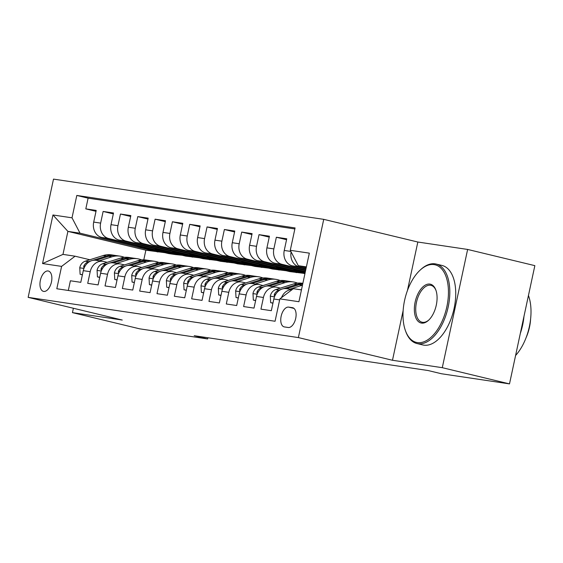 <?xml version="1.0" encoding="UTF-8"?>
<svg xmlns="http://www.w3.org/2000/svg" width="563" height="563" viewBox="0 0 563 563"><rect width="100%" height="100%" fill="white"/><g stroke="black" fill="none" stroke-linecap="round" stroke-linejoin="round"><path stroke-width="0.84" d="M43.724 291.43A10.465 5.588 -76.4 0 0 51.402 282.267A10.465 5.588 -76.4 0 0 48.369 271.028A10.465 5.588 -76.4 0 0 48.108 270.972A10.465 5.588 -76.4 0 0 40.423 280.135A10.465 5.588 -76.4 0 0 43.457 291.374A10.465 5.588 -76.4 0 0 43.724 291.43M323.732 219.345L53.499 179.111L28.15 297.355L298.383 337.582L323.732 219.345L417.83 242.027L407.422 290.592M403.15 310.509L392.481 360.271L442.286 367.681L467.635 249.444L417.83 242.027M467.635 249.444L534.85 265.645L509.501 383.889L442.286 367.681M68.313 290.473L70.396 280.775L80.783 282.323L83.289 270.655L90.214 271.69A13.083 11.049 -81.5 0 1 102.895 261.345A13.083 11.049 -81.5 0 1 103.712 261.499L107.167 262.33M90.214 271.69L87.715 283.358L98.11 284.899L100.608 273.238L107.54 274.272A13.083 11.049 -81.5 0 1 120.222 263.92A13.083 11.049 -81.5 0 1 121.031 264.082L124.486 264.913M107.54 274.272L105.035 285.934L115.429 287.482L117.934 275.814L124.859 276.848A13.083 11.049 -81.5 0 1 137.541 266.496A13.083 11.049 -81.5 0 1 138.357 266.658L141.813 267.488M124.859 276.848L122.361 288.509L132.755 290.058L135.254 278.396L142.186 279.424A13.083 11.049 -81.5 0 1 154.867 269.079A13.083 11.049 -81.5 0 1 155.677 269.234L159.132 270.071M142.186 279.424L139.68 291.092L150.075 292.64L152.58 280.972L159.505 282.007A13.083 11.049 -81.5 0 1 172.187 271.655A13.083 11.049 -81.5 0 1 173.003 271.816L176.458 272.647M159.505 282.007L157.007 293.668L167.401 295.216L169.899 283.555L176.831 284.582A13.083 11.049 -81.5 0 1 189.513 274.237A13.083 11.049 -81.5 0 1 190.322 274.392L193.778 275.23M176.831 284.582L174.326 296.251L184.72 297.799L187.219 286.131L194.151 287.165A13.083 11.049 -81.5 0 1 206.832 276.813A13.083 11.049 -81.5 0 1 207.648 276.975L211.104 277.805M194.151 287.165L191.652 298.826L202.047 300.375L204.545 288.713L211.47 289.741A13.083 11.049 -81.5 0 1 224.151 279.396A13.083 11.049 -81.5 0 1 224.968 279.551L228.423 280.388M211.47 289.741L208.972 301.409L219.366 302.95L221.864 291.289L228.796 292.324A13.083 11.049 -81.5 0 1 241.478 281.972A13.083 11.049 -81.5 0 1 242.294 282.133L245.742 282.964M228.796 292.324L226.298 303.985L236.685 305.533L239.191 293.865L246.115 294.899A13.083 11.049 -81.5 0 1 258.797 284.554A13.083 11.049 -81.5 0 1 259.613 284.709L263.069 285.54M246.115 294.899L243.617 306.561L254.012 308.109L256.51 296.448L263.442 297.482A13.083 11.049 -81.5 0 1 276.123 287.13A13.083 11.049 -81.5 0 1 276.933 287.292L280.388 288.122M263.442 297.482L260.943 309.143L271.331 310.692L273.836 299.023A13.083 11.049 -81.5 0 1 286.518 288.678L299.087 284.709A25.025 21.134 -81.5 0 1 302.732 283.942M305.906 269.114L292.26 265.827A13.083 11.049 -81.5 0 1 284.245 250.451L286.75 238.789L276.356 237.241L286.553 239.697M305.582 270.634L274.941 263.252A13.083 11.049 98.5 0 1 266.925 247.875L269.424 236.207L259.029 234.658L269.234 237.122M305.259 272.154L257.615 260.669A13.083 11.049 98.5 0 1 249.606 245.292L252.104 233.631L241.71 232.083L251.907 234.539M304.935 273.674L240.295 258.093A13.083 11.049 98.5 0 1 232.28 242.716L234.778 231.048L224.391 229.507L234.588 231.963M303.394 273.301L289.649 271.584L222.969 255.511A13.083 11.049 98.5 0 1 214.96 240.134L217.459 228.472L207.064 226.924L217.262 229.38M286.074 270.726L272.33 269.008L205.65 252.935A13.083 11.049 98.5 0 1 197.634 237.558L200.132 225.897L189.745 224.348L199.942 226.805M268.748 268.143L255.004 266.426L188.324 250.352A13.083 11.049 98.5 0 1 180.315 234.982L182.813 223.314L172.419 221.766L182.616 224.229M251.429 265.567L237.685 263.85L171.004 247.776A13.083 11.049 98.5 0 1 162.988 232.399L165.494 220.738L155.099 219.19L165.297 221.646M234.109 262.984L220.358 261.267L153.685 245.194A13.083 11.049 98.5 0 1 145.669 229.824L148.168 218.155L137.773 216.607L147.97 219.07M216.783 260.409L203.039 258.691L136.359 242.618A13.083 11.049 98.5 0 1 128.343 227.241L130.848 215.58L120.454 214.031L130.651 216.488M199.464 257.826L185.713 256.116L119.039 240.042A13.083 11.049 98.5 0 1 111.024 224.665L113.522 212.997L103.128 211.449L113.325 213.912M509.501 383.889L441.512 373.762L428.07 370.524L194.214 335.71L207.656 338.947L207.916 337.751M292.457 307.679L288.643 307.116A10.141 5.412 -76.4 0 0 281.204 315.991A10.141 5.412 -76.4 0 0 284.146 326.878A10.141 5.412 -76.4 0 0 284.399 326.927L288.207 327.497A10.141 5.412 -76.4 0 0 295.652 318.623A10.141 5.412 -76.4 0 0 292.711 307.729A10.141 5.412 -76.4 0 0 292.457 307.679L292.957 307.806M164.818 252.674L145.873 250.183L67.905 231.386L62.972 254.392L75.097 256.2L61.599 266.39L56.807 288.756L275.068 321.255L279.867 298.883L293.358 288.692L301.451 289.896M61.599 266.39L42.549 263.554L52.957 214.982L72.015 217.818L76.807 195.445L295.075 227.938L290.276 250.31L309.333 253.146L298.918 301.719L279.867 298.883M182.138 255.25L175.325 254.567L108.645 238.494A13.083 11.049 -81.5 0 1 100.629 223.117L103.128 211.449M175.325 254.567L168.393 253.533L101.713 237.459L108.645 238.494M192.645 257.143L125.964 241.07A13.083 11.049 -81.5 0 1 117.948 225.693L120.454 214.031M209.964 259.726L143.291 243.652A13.083 11.049 -81.5 0 1 135.275 228.275L137.773 216.607M227.29 262.302L160.61 246.228A13.083 11.049 -81.5 0 1 152.594 230.851L155.099 219.19M244.609 264.877L177.936 248.804A13.083 11.049 -81.5 0 1 169.92 233.434L172.419 221.766M261.936 267.46L195.255 251.387A13.083 11.049 -81.5 0 1 187.24 236.01L189.745 224.348M279.255 270.036L212.582 253.962A13.083 11.049 -81.5 0 1 204.566 238.592L207.064 226.924M296.581 272.619L229.901 256.545A13.083 11.049 -81.5 0 1 221.885 241.168L224.391 229.507M305.062 273.062L247.22 259.121A13.083 11.049 -81.5 0 1 239.212 243.744L241.71 232.083M305.385 271.549L264.547 261.704A13.083 11.049 -81.5 0 1 256.531 246.327L259.029 234.658M305.716 270.029L281.866 264.279A13.083 11.049 -81.5 0 1 273.857 248.902L276.356 237.241M306.04 268.509L299.192 266.862A13.083 11.049 -81.5 0 1 291.099 251.879M294.857 228.951L88.102 198.169L85.808 208.873L96.006 211.329M101.713 237.459A13.083 11.049 98.5 0 1 93.697 222.082L96.203 210.421L85.808 208.873M281.486 297.658A13.083 11.049 -81.5 0 1 292.148 289.607M75.097 256.2L89.841 259.754M306.385 266.89L298.291 265.687L290.276 250.31M306.237 267.601L298.291 265.687M73.387 308.257L72.451 312.627L139.666 328.827L207.656 338.947M72.451 312.627L122.255 320.037L28.15 297.355M392.481 360.271L298.383 337.582M145.873 250.183L143.804 259.832M157.999 251.985L80.03 233.188L67.905 231.386L52.957 214.982M276.123 287.13L269.191 286.095A13.083 11.049 98.5 0 0 256.51 296.448M300.551 271.021L293.809 270.015L305.132 272.745M293.935 269.424L293.809 270.015M255.173 284.012L267.735 280.043A25.025 21.134 -81.5 0 1 275.976 279.361L272.682 278.875A25.025 21.134 -81.5 0 0 264.441 279.551L251.879 283.52A13.083 11.049 98.5 0 0 239.191 293.865M283.231 268.438L276.482 267.439L296.645 272.295M276.609 266.848L276.482 267.439M237.846 281.43L250.408 277.46A25.025 21.134 -81.5 0 1 258.649 276.785L255.363 276.292A25.025 21.134 -81.5 0 0 247.122 276.975L234.56 280.944A13.083 11.049 98.5 0 0 221.864 291.289M265.912 265.863L259.163 264.856L279.325 269.719M259.29 264.265L259.163 264.856M224.151 279.396L217.227 278.361A13.083 11.049 98.5 0 0 204.545 288.713M248.586 263.28L241.837 262.281L262.006 267.136M241.963 261.689L241.837 262.281M203.208 276.278L215.77 272.309A25.025 21.134 -81.5 0 1 224.004 271.626L220.717 271.134A25.025 21.134 -81.5 0 0 212.476 271.816L199.914 275.786A13.083 11.049 98.5 0 0 187.219 286.131M231.266 260.704L224.517 259.698L244.68 264.561M224.644 259.107L224.517 259.698M185.881 273.695L198.443 269.726A25.025 21.134 -81.5 0 1 206.684 269.044L203.391 268.558A25.025 21.134 -81.5 0 0 195.15 269.234L182.588 273.203A13.083 11.049 98.5 0 0 169.899 283.555M213.94 258.128L207.191 257.122L227.361 261.985M207.318 256.531L207.191 257.122M172.187 271.655L165.255 270.627A13.083 11.049 98.5 0 0 152.58 280.972M196.621 255.546L189.872 254.539L210.034 259.402M189.998 253.948L189.872 254.539M151.236 268.537L163.798 264.568A25.025 21.134 -81.5 0 1 172.039 263.892L168.745 263.4A25.025 21.134 -81.5 0 0 160.504 264.082L147.942 268.051A13.083 11.049 98.5 0 0 135.254 278.396M179.294 252.97L172.545 251.964L192.715 256.827M172.672 251.372L172.545 251.964M133.917 265.961L146.479 261.992A25.025 21.134 -81.5 0 1 154.719 261.309L151.426 260.817A25.025 21.134 -81.5 0 0 143.185 261.499L130.623 265.469A13.083 11.049 98.5 0 0 117.934 275.814M161.975 250.387L155.226 249.388L175.389 254.244M155.353 248.79L155.226 249.388M116.59 263.378L129.152 259.409A25.025 21.134 -81.5 0 1 137.393 258.734L134.1 258.241A25.025 21.134 -81.5 0 0 125.866 258.924L113.304 262.893A13.083 11.049 98.5 0 0 100.608 273.238M144.649 247.811L137.9 246.805L158.069 251.668M138.034 246.214L137.9 246.805M88.102 198.169L76.807 195.445M72.015 217.818L80.03 233.188M102.895 261.345L95.97 260.31A13.083 11.049 98.5 0 0 83.289 270.655M42.549 263.554L62.972 254.392M300.635 289.776L301.543 289.488M417.359 342.578A39.903 21.31 -76.4 0 0 446.853 306.736A39.903 21.31 -76.4 0 0 434.08 264.603A39.903 21.31 -76.4 0 0 419.892 270.353A39.903 21.31 -76.4 0 0 405.388 330.516A39.903 21.31 -76.4 0 0 417.359 342.578M419.892 270.353L420.554 269.733A40.888 21.83 103.6 0 1 435.086 263.836A40.888 21.83 103.6 0 1 436.107 264.04A40.888 21.83 103.6 0 1 447.972 307.954A40.888 21.83 103.6 0 1 417.964 343.733A40.888 21.83 103.6 0 1 416.944 343.536A40.888 21.83 103.6 0 1 405.698 331.375L405.388 330.516M421.539 323.085A19.951 10.655 103.6 0 1 415.149 302.014A19.951 10.655 103.6 0 1 429.9 284.097A19.951 10.655 103.6 0 1 435.882 290.128A19.951 10.655 103.6 0 1 428.633 320.206A19.951 10.655 103.6 0 1 421.539 323.085M436.036 290.564A18.973 10.127 -76.4 0 0 430.969 285.342A18.973 10.127 -76.4 0 0 430.498 285.251A18.973 10.127 -76.4 0 0 416.578 301.852A18.973 10.127 -76.4 0 0 422.081 322.226A18.973 10.127 -76.4 0 0 422.553 322.317A18.973 10.127 -76.4 0 0 428.964 319.883M528.453 295.491A40.888 21.83 103.6 0 1 515.588 355.485M523.984 316.322A40.888 21.83 103.6 0 1 520.311 333.451M530.599 319.003A29.438 15.715 103.6 0 1 526.102 337.659M436.107 264.04L442.025 265.462A40.888 21.83 103.6 0 1 453.884 309.383A40.888 21.83 103.6 0 1 423.876 345.154A40.888 21.83 103.6 0 1 422.855 344.957L416.944 343.536M289.818 289.171L302.38 285.202A25.025 21.134 -81.5 0 1 302.465 285.174M272.978 303.021L270.662 302.676L270.303 296.025A8.67 7.319 -81.5 0 1 275.814 289.565L293.717 283.914A25.025 21.134 -81.5 0 1 301.958 283.231L302.852 283.365M302.817 283.527A25.025 21.134 98.5 0 0 297.011 284.399L283.098 288.798M281.338 289.354L279.107 290.058A8.67 7.319 98.5 0 0 274.441 294.203L274.167 295.371L274.709 296.187M270.662 302.676L272.935 303.225M272.492 286.588L285.054 282.619A25.025 21.134 -81.5 0 1 293.295 281.943A25.025 21.134 -81.5 0 1 297.546 283.126M255.658 300.445L253.343 300.1L252.977 293.45A8.67 7.319 -81.5 0 1 258.494 286.989L276.398 281.331A25.025 21.134 -81.5 0 1 284.632 280.648L287.925 281.141A25.025 21.134 98.5 0 0 279.684 281.824L265.771 286.215M269.205 286.103L281.767 282.133A25.025 21.134 -81.5 0 1 290.001 281.451L293.295 281.943M288.96 281.324A25.025 21.134 98.5 0 0 287.925 281.141M264.012 286.771L261.781 287.482A8.67 7.319 98.5 0 0 257.115 291.62L256.848 292.795L257.382 293.612M253.343 300.1L255.609 300.649M275.976 279.361A25.025 21.134 -81.5 0 1 280.226 280.543M238.332 297.862L236.017 297.517L235.658 290.874A8.67 7.319 -81.5 0 1 241.168 284.406L259.071 278.755A25.025 21.134 -81.5 0 1 267.312 278.073L270.606 278.565A25.025 21.134 98.5 0 0 262.365 279.241L248.452 283.639M271.64 278.748A25.025 21.134 98.5 0 0 270.606 278.565M246.693 284.195L244.462 284.899A8.67 7.319 98.5 0 0 239.796 289.044L239.521 290.212L240.063 291.029M236.017 297.517L238.29 298.066M258.649 276.785A25.025 21.134 -81.5 0 1 262.9 277.967M221.013 295.286L218.697 294.942L218.331 288.291A8.67 7.319 -81.5 0 1 223.849 281.831L241.752 276.173A25.025 21.134 -81.5 0 1 249.993 275.497L253.28 275.983A25.025 21.134 98.5 0 0 245.039 276.665L231.126 281.064M254.314 276.173A25.025 21.134 98.5 0 0 253.28 275.983M229.366 281.613L227.135 282.323A8.67 7.319 98.5 0 0 222.469 286.461L222.202 287.637L222.737 288.453M218.697 294.942L220.963 295.491M220.527 278.854L233.089 274.885A25.025 21.134 -81.5 0 1 241.33 274.202A25.025 21.134 -81.5 0 1 245.581 275.384M203.686 292.704L201.371 292.359L201.012 285.715A8.67 7.319 -81.5 0 1 206.522 279.255L224.426 273.597A25.025 21.134 -81.5 0 1 232.667 272.914L235.96 273.407A25.025 21.134 98.5 0 0 227.719 274.082L213.806 278.481M217.234 278.361L229.795 274.392A25.025 21.134 -81.5 0 1 238.036 273.717L241.33 274.202M236.995 273.59A25.025 21.134 98.5 0 0 235.96 273.407M212.047 279.037L209.816 279.741A8.67 7.319 98.5 0 0 205.15 283.886L204.876 285.061L205.418 285.87M201.371 292.359L203.644 292.908M224.004 271.626A25.025 21.134 -81.5 0 1 228.254 272.809M186.367 290.128L184.052 289.783L183.693 283.133A8.67 7.319 -81.5 0 1 189.203 276.672L207.107 271.014A25.025 21.134 -81.5 0 1 215.347 270.339L218.634 270.824A25.025 21.134 98.5 0 0 210.393 271.507L196.48 275.905M219.669 271.014A25.025 21.134 98.5 0 0 218.634 270.824M194.721 276.461L192.49 277.165A8.67 7.319 98.5 0 0 187.824 281.31L187.556 282.478L188.091 283.295M184.052 289.783L186.325 290.332M206.684 269.044A25.025 21.134 -81.5 0 1 210.935 270.226M169.041 287.545L166.725 287.207L166.367 280.557A8.67 7.319 -81.5 0 1 171.877 274.097L189.78 268.438A25.025 21.134 -81.5 0 1 198.021 267.756L201.315 268.248A25.025 21.134 98.5 0 0 193.074 268.931L179.161 273.322M202.349 268.431A25.025 21.134 98.5 0 0 201.315 268.248M177.401 273.878L175.17 274.582A8.67 7.319 98.5 0 0 170.505 278.727L170.237 279.902L170.772 280.719M166.725 287.207L168.999 287.749M168.562 271.12L181.124 267.151A25.025 21.134 -81.5 0 1 189.358 266.468A25.025 21.134 -81.5 0 1 193.609 267.65M151.721 284.969L149.406 284.625L149.047 277.974A8.67 7.319 -81.5 0 1 154.558 271.514L172.461 265.856A25.025 21.134 -81.5 0 1 180.702 265.18L183.988 265.666A25.025 21.134 98.5 0 0 175.755 266.348L161.834 270.747M165.269 270.627L177.831 266.658A25.025 21.134 -81.5 0 1 186.071 265.975L189.358 266.468M185.023 265.856A25.025 21.134 98.5 0 0 183.988 265.666M160.075 271.303L157.844 272.006A8.67 7.319 98.5 0 0 153.178 276.151L152.911 277.32L153.446 278.136M149.406 284.625L151.679 285.174M172.039 263.892A25.025 21.134 -81.5 0 1 176.289 265.067M134.395 282.394L132.08 282.049L131.721 275.398A8.67 7.319 -81.5 0 1 137.231 268.938L155.135 263.28A25.025 21.134 -81.5 0 1 163.376 262.597L166.669 263.09A25.025 21.134 98.5 0 0 158.428 263.773L144.515 268.164M167.704 263.273A25.025 21.134 98.5 0 0 166.669 263.09M142.756 268.72L140.525 269.424A8.67 7.319 98.5 0 0 135.859 273.569L135.592 274.744L136.126 275.56M132.08 282.049L134.353 282.591M154.719 261.309A25.025 21.134 -81.5 0 1 158.97 262.492M117.076 279.811L114.761 279.466L114.402 272.816A8.67 7.319 -81.5 0 1 119.912 266.355L137.815 260.704A25.025 21.134 -81.5 0 1 146.056 260.022L149.343 260.514A25.025 21.134 98.5 0 0 141.109 261.19L127.189 265.588M150.384 260.697A25.025 21.134 98.5 0 0 149.343 260.514M125.436 266.144L123.206 266.848A8.67 7.319 98.5 0 0 118.533 270.993L118.265 272.161L118.8 272.978M114.761 279.466L117.034 280.015M137.393 258.734A25.025 21.134 -81.5 0 1 141.644 259.916M99.75 277.235L97.441 276.89L97.075 270.24A8.67 7.319 -81.5 0 1 102.586 263.78L120.496 258.121A25.025 21.134 -81.5 0 1 128.73 257.439L132.023 257.931A25.025 21.134 98.5 0 0 123.783 258.614L109.869 263.005M133.058 258.114A25.025 21.134 98.5 0 0 132.023 257.931M108.11 263.561L105.879 264.272A8.67 7.319 98.5 0 0 101.213 268.41L100.946 269.586L101.481 270.402M97.441 276.89L99.707 277.439M99.271 260.803L111.833 256.834A25.025 21.134 -81.5 0 1 120.074 256.151A25.025 21.134 -81.5 0 1 124.324 257.333M82.43 274.653L80.115 274.308L79.756 267.664A8.67 7.319 -81.5 0 1 85.266 261.197L103.17 255.546A25.025 21.134 -81.5 0 1 111.411 254.863L114.704 255.356A25.025 21.134 98.5 0 0 106.463 256.031L92.55 260.43M95.977 260.31L108.539 256.341A25.025 21.134 -81.5 0 1 116.78 255.665L120.074 256.151M115.739 255.539A25.025 21.134 98.5 0 0 114.704 255.356M90.791 260.986L88.56 261.689A8.67 7.319 98.5 0 0 83.894 265.835L83.62 267.003L84.161 267.819M80.115 274.308L82.388 274.857M119.039 240.042L125.964 241.07M136.359 242.618L143.291 243.652M153.685 245.194L160.61 246.228M171.004 247.776L177.936 248.804M188.324 250.352L195.255 251.387M205.65 252.935L212.582 253.962M222.969 255.511L229.901 256.545M240.295 258.093L247.22 259.121M257.615 260.669L264.547 261.704M274.941 263.252L281.866 264.279M292.26 265.827L299.192 266.862M284.245 250.451L290.867 251.436M93.697 222.082L100.629 223.117M111.024 224.665L117.948 225.693M128.343 227.241L135.275 228.275M145.669 229.824L152.594 230.851M162.988 232.399L169.92 233.434M180.315 234.982L187.24 236.01M197.634 237.558L204.566 238.592M214.96 240.134L221.885 241.168M232.28 242.716L239.212 243.744M249.606 245.292L256.531 246.327M266.925 247.875L273.857 248.902M273.836 299.023L279.649 299.889M294.006 308.404L288.643 307.116M270.31 296.194L274.484 296.814M299.087 284.709L302.38 285.202M293.717 283.914L297.011 284.399M275.814 289.565L279.107 290.058M275.61 294.484L274.441 294.203M252.984 293.619L257.164 294.238M281.767 282.133L285.054 282.619M276.398 281.331L279.684 281.824M258.494 286.989L261.781 287.482M258.29 291.901L257.115 291.62M235.665 291.036L239.838 291.655M264.441 279.551L267.735 280.043M259.071 278.755L262.365 279.241M241.168 284.406L244.462 284.899M240.964 289.326L239.796 289.044M218.345 288.46L222.519 289.079M247.122 276.975L250.408 277.46M241.752 276.173L245.039 276.665M223.849 281.831L227.135 282.323M223.645 286.75L222.469 286.461M201.019 285.877L205.192 286.504M229.795 274.392L233.089 274.885M224.426 273.597L227.719 274.082M206.522 279.255L209.816 279.741M206.318 284.167L205.15 283.886M183.7 283.302L187.873 283.921M212.476 271.816L215.77 272.309M207.107 271.014L210.393 271.507M189.203 276.672L192.49 277.165M188.999 281.591L187.824 281.31M166.374 280.719L170.547 281.345M195.15 269.234L198.443 269.726M189.78 268.438L193.074 268.931M171.877 274.097L175.17 274.582M171.673 279.009L170.505 278.727M149.054 278.143L153.227 278.762M177.831 266.658L181.124 267.151M172.461 265.856L175.755 266.348M154.558 271.514L157.844 272.006M154.353 276.433L153.178 276.151M131.728 275.56L135.908 276.187M160.504 264.082L163.798 264.568M155.135 263.28L158.428 263.773M137.231 268.938L140.525 269.424M137.027 273.85L135.859 273.569M114.409 272.985L118.582 273.604M143.185 261.499L146.479 261.992M137.815 260.704L141.109 261.19M119.912 266.355L123.206 266.848M119.708 271.275L118.533 270.993M97.082 270.409L101.263 271.028M125.866 258.924L129.152 259.409M120.496 258.121L123.783 258.614M102.586 263.78L105.879 264.272M102.382 268.692L101.213 268.41M79.763 267.826L83.936 268.445M108.539 256.341L111.833 256.834M103.17 255.546L106.463 256.031M85.266 261.197L88.56 261.689M85.062 266.116L83.894 265.835M286.518 288.678L292.246 289.53M251.872 283.52L258.797 284.554M234.546 280.944L241.478 281.972M199.9 275.786L206.832 276.813M182.581 273.203L189.513 274.237M147.935 268.044L154.867 269.079M130.616 265.469L137.541 266.496M113.29 262.886L120.222 263.92"/></g></svg>
